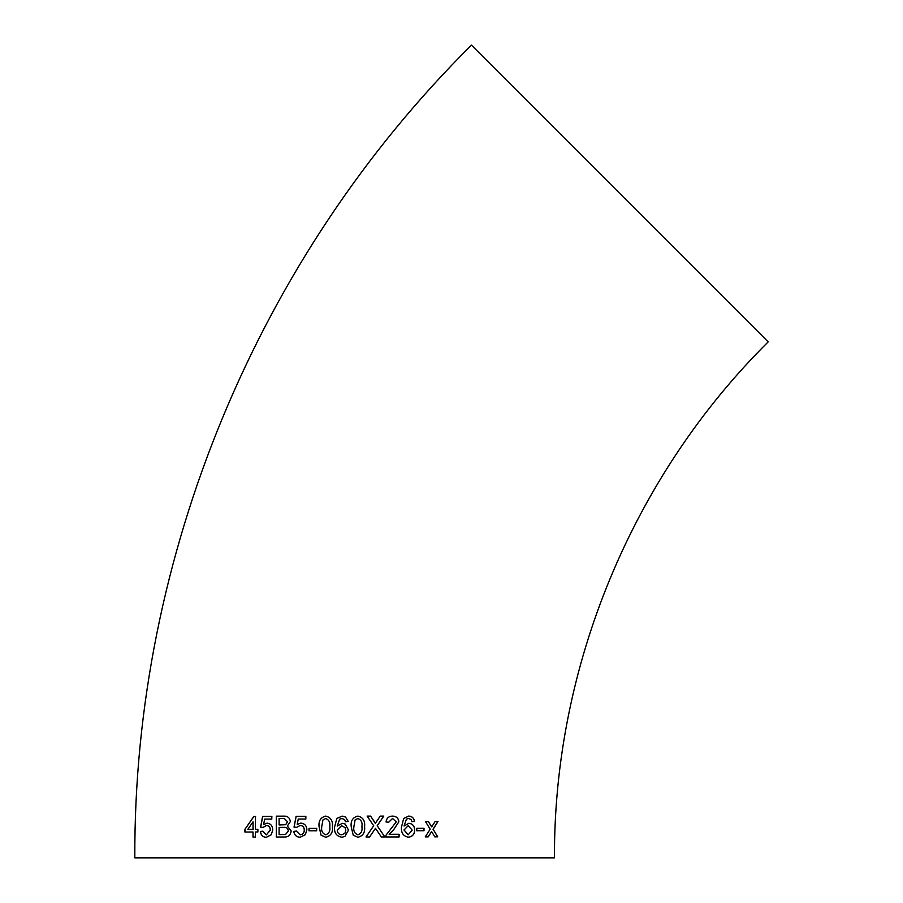 <?xml version="1.0" encoding="UTF-8"?>
<svg xmlns="http://www.w3.org/2000/svg" width="903" height="903" viewBox="0 0 903 903"><rect width="100%" height="100%" fill="white"/><g stroke="black" fill="none" stroke-linecap="round" stroke-linejoin="round"><path stroke-width="1.35" d="M344.89 836.426L348.513 830.094L345.251 824.067L342.316 823.322L337.225 826.076L339.72 819.123L342.011 818.502L344.585 819.574L345.556 821.719L348.242 821.448L345.522 817.057L342.181 816.098L336.808 818.468L334.539 827.193C334.11 832.95 336.559 836.291 341.898 837.239L344.89 836.426L348.513 830.094M344.641 857.85L554.465 857.85C553.686 666.549 632.371 476.603 768.182 341.887L471.445 45.15C257.524 257.344 133.599 556.541 134.818 857.85L344.641 857.85M345.364 821.019L344.585 819.574L342.011 818.502M434.806 836.833L437.707 836.821L433.113 829.214L437.989 821.572L435.088 821.595L431.69 826.877L428.462 821.617L425.494 821.628L430.178 829.225L425.245 836.878L428.203 836.855L431.6 831.573L434.806 836.833M416.757 830.749L424.004 830.726L424.004 828.322L416.757 828.344L416.757 830.749M408.461 837.183C412.49 836.641 414.59 834.259 414.737 830.038C414.545 825.985 412.592 823.739 408.901 823.276L404.047 826.042L406.452 819.089L408.63 818.468L411.068 819.529L411.971 821.674L414.5 821.391C414.025 818.118 412.129 816.335 408.799 816.064L403.675 818.445L401.463 827.171C401.034 832.916 403.359 836.257 408.461 837.183M392.613 816.086C388.741 816.188 386.54 818.141 386.032 821.978L388.674 822.238L392.557 818.49L396.282 821.865L386.066 835.094L385.784 836.957L399.115 836.934L399.115 834.259L389.159 834.27L393.223 830.399L398.878 821.832C398.494 818.197 396.406 816.278 392.613 816.086M376.325 829.586L381.359 836.957L384.859 836.957L377.228 825.771L383.786 816.098L380.231 816.098L375.298 823.367L370.625 816.098L367.103 816.098L373.695 825.737L366.031 836.968L369.609 836.968L375.479 828.344L376.325 829.586M357.915 816.098C352.791 817.328 350.556 820.85 351.199 826.674L353.231 835.219L357.893 837.239C362.995 836.031 365.218 832.51 364.575 826.674C365.218 820.85 362.995 817.317 357.915 816.098M325.723 816.098C320.644 817.339 318.432 820.861 319.075 826.674L321.096 835.23L325.746 837.239C330.848 836.031 333.06 832.51 332.406 826.674C333.004 820.861 330.78 817.328 325.723 816.098M309.007 830.816L316.682 830.816L316.682 828.412L309.007 828.412L309.007 830.816M300.857 823.073L297.211 824.462L298.25 819.055L305.846 819.055L305.846 816.38L296.116 816.38L294.017 827.092L296.635 827.351L300.135 825.477C302.776 825.602 304.153 827.103 304.255 829.981C304.288 832.724 302.911 834.338 300.123 834.846L296.376 831.099L293.768 831.37C294.355 835.14 296.466 837.104 300.101 837.25L305.316 834.711L306.896 829.823C306.681 825.771 304.672 823.513 300.857 823.073M290.382 821.527C289.705 817.7 287.493 815.906 283.745 816.131L276.329 816.154L276.295 837.025L283.768 837.002C288.102 837.284 290.574 835.286 291.161 831.008L287.357 826.031L290.382 821.527M267.074 823.13L263.608 824.529L264.613 819.123L271.803 819.1L271.814 816.425L262.592 816.459L260.583 827.171L263.055 827.43L266.374 825.545C268.88 825.658 270.178 827.159 270.268 830.038L266.34 834.903L262.796 831.178L260.335 831.449C260.877 835.219 262.875 837.171 266.317 837.318L271.261 834.767L272.774 829.868C272.582 825.816 270.674 823.57 267.074 823.13M257.886 829.315L255.447 829.326L255.481 816.481L253.777 816.481L244.905 829.372L244.905 832.047L253.021 832.013L253.009 837.092L255.436 837.092L255.436 832.002L257.874 831.99L257.886 829.315M255.583 816.481L253.89 816.493L244.905 829.372M245.029 829.372L245.029 832.047M253.122 837.104L253.021 832.013M247.828 829.36L253.133 829.338L253.032 821.82L247.828 829.36L253.021 829.338L253.032 821.82M267.164 823.13L263.608 824.529M271.893 816.436L262.694 816.459L260.685 827.171L263.157 827.43M270.268 830.038L270.358 830.038C270.268 827.159 268.97 825.658 266.464 825.545L266.374 825.545M270.358 830.038L266.34 834.903M262.897 831.178L260.335 831.449M260.436 831.449C260.978 835.219 262.976 837.171 266.408 837.318M283.824 816.131L276.42 816.154L276.386 837.025M279.106 824.97L285.596 824.71L287.538 821.798L284.298 818.502L279.117 818.547L279.106 824.97L285.664 824.71L287.606 821.798L284.332 818.502M279.095 834.609L285.529 834.496L288.317 830.974C287.944 828.254 286.33 827.046 283.486 827.374L279.095 827.385L279.095 834.609L285.596 834.496L288.384 830.974C288.012 828.254 286.398 827.046 283.565 827.374M284.377 827.374L283.486 827.374M300.913 823.073L297.211 824.462M296.173 816.38L294.085 827.092L296.692 827.351M300.191 825.477C302.832 825.602 304.198 827.103 304.3 829.981L304.255 829.981M304.3 829.981C304.334 832.724 302.956 834.349 300.18 834.846L300.123 834.846M296.432 831.099L293.825 831.37C294.412 835.14 296.523 837.104 300.157 837.25M309.052 828.412L309.052 830.828M325.746 816.098C320.678 817.339 318.466 820.861 319.109 826.674L321.096 835.23M321.118 835.23L325.769 837.239M329.753 826.663C330.408 822.543 329.064 819.834 325.712 818.502L322.935 819.935L321.739 826.663C321.062 830.771 322.394 833.492 325.735 834.823C329.098 833.492 330.43 830.771 329.753 826.663L329.73 826.663C330.385 822.543 329.042 819.822 325.69 818.502L325.69 818.502M325.769 834.823L325.735 834.823C329.087 833.492 330.419 830.771 329.73 826.663M342.316 823.322L337.225 826.076M348.242 821.448L345.522 817.057M342.192 816.098L336.808 818.468L334.539 827.193C334.121 832.95 336.571 836.291 341.898 837.239M341.684 834.823L344.969 833.209L345.826 830.173L345.127 827.633L341.571 825.726L337.225 830.038C337.462 832.95 338.952 834.541 341.684 834.823L344.969 833.209M345.127 827.633L341.571 825.726M357.87 837.239C362.972 836.031 365.196 832.51 364.552 826.674L364.575 826.674M364.552 826.674C365.184 820.838 362.972 817.317 357.893 816.098M357.87 818.513L355.105 819.935L353.886 826.663C353.197 830.771 354.529 833.492 357.881 834.823L357.893 834.823C361.234 833.492 362.577 830.771 361.911 826.663C362.6 822.543 361.256 819.822 357.881 818.513L355.093 819.935L353.874 826.663C353.208 830.771 354.54 833.492 357.893 834.823M384.813 836.957L377.228 825.771M377.183 825.76L383.741 816.086M374.214 821.38L375.298 823.367M374.181 821.38L370.591 816.098M369.587 836.968L375.479 828.344M388.617 822.238L392.557 818.49M399.047 836.934L399.058 834.259M389.114 834.27L393.223 830.399M393.166 830.399L398.878 821.832M398.821 821.832C398.426 818.197 396.338 816.278 392.568 816.086M408.382 837.183C412.411 836.641 414.5 834.259 414.658 830.038L414.737 830.038M414.658 830.038C414.454 825.985 412.513 823.739 408.833 823.276M406.452 819.089L404.047 826.042M406.384 819.089L408.63 818.468M411.892 821.662L414.5 821.391M414.409 821.391C413.946 818.107 412.05 816.335 408.72 816.052M408.19 825.692L403.957 830.004L408.19 834.778L412.197 830.128L408.19 825.692L404.036 830.004L408.269 834.778M416.667 830.749L423.913 830.726L423.902 828.311M434.704 836.833L437.594 836.81L433.113 829.214M433 829.214L437.876 821.572M428.361 821.617L431.69 826.877M428.101 836.855L431.6 831.573"/></g></svg>
